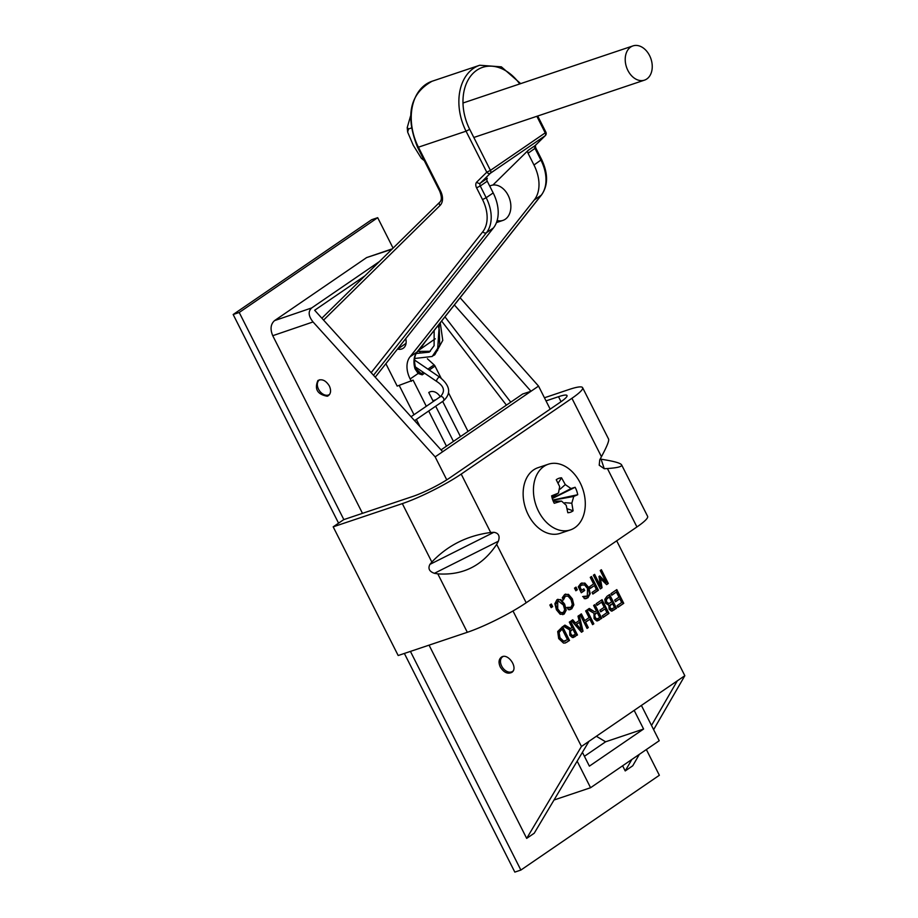 <?xml version="1.0" encoding="UTF-8"?>
<svg xmlns="http://www.w3.org/2000/svg" width="918" height="918" viewBox="0 0 918 918"><rect width="100%" height="100%" fill="white"/><g stroke="black" fill="none" stroke-linecap="round" stroke-linejoin="round"><path stroke-width="1.38" d="M557.628 599.397L560.232 599.821L564.008 604.342L565.568 610.401L562.826 614.693M558.029 601.187L555.734 604.434L557.065 609.093L559.923 612.719L562.7 612.731M563.342 612.524L564.696 609.678L563.365 605.008L558.351 601.049L557.719 601.37L557.708 608.886L560.565 612.513L563.342 612.524L562.367 612.937M566.211 610.183L564.145 614.096L560.209 614.291L556.411 609.77L554.862 603.723L556.928 599.787L560.875 599.603L564.65 604.124L566.211 610.183L565.568 610.401M556.928 599.787L557.949 599.27M594.302 605.008L601.152 618.571L597.561 620.901M588.782 608.783L594.956 611.904L596.379 610.929L593.625 605.478L594.864 604.629L601.795 618.353L601.152 618.571M594.738 615.071L595.3 617.585L596.803 619.007L596.161 619.225L597.882 618.675L596.161 619.225L594.646 617.803L594.095 615.29L597.148 612.455L594.095 615.29M598.525 618.457L596.803 619.007L599.752 617.619L597.148 612.455M601.795 618.353L596.654 620.901L594.072 618.617L593.98 613.27L587.646 609.563L589.253 608.462L594.956 611.904M608.99 613.431L603.149 617.424L602.334 615.794L606.924 612.65L605.031 608.886L600.739 611.824L599.924 610.195L604.205 607.268L601.634 602.174L597.044 605.318L596.218 603.688L602.047 599.695L608.99 613.431L603.069 617.252M601.497 600.085L608.347 613.637M605.031 608.886L600.659 611.652M601.634 602.174L596.952 605.146M569.986 621.647L576.837 635.21L573.245 637.551M564.478 625.422L570.009 628.761L572.063 627.579L569.309 622.117L570.548 621.268L577.479 634.992L576.837 635.21M570.422 631.71L570.985 634.235L572.499 635.646L571.857 635.864L573.566 635.325L571.857 635.864L570.342 634.441L569.78 631.928L572.843 629.094L569.78 631.928M574.209 635.107L572.499 635.646L575.448 634.258L572.843 629.094M577.479 634.992L572.339 637.54L569.768 635.256L569.665 629.909L563.331 626.202L564.937 625.101L570.652 628.543M616.54 608.255L611.342 611.067L609.093 609.185L608.886 605.295L605.41 603.069L604.813 599.305L606.936 596.356L609.609 594.531L616.54 608.255L611.996 611.044M609.047 594.91L615.898 608.473M606.328 599.649L605.685 599.867L606.018 602.323L607.854 603.941L611.721 602.001L609.162 596.93L606.328 599.649L606.672 602.105L609.127 603.642L607.854 603.941L609.667 603.183M609.162 596.93L605.685 599.867M612.49 603.528L609.242 606.144L609.609 608.267L610.814 609.38L614.521 607.544L612.49 603.528L609.885 605.926L610.252 608.049L612.077 609.082L610.814 609.38L612.685 608.577M612.317 610.952L611.342 611.067M600.441 578.581L602.047 587.761L600.326 588.943L593.384 575.219L594.623 574.37L600.601 586.189L598.972 576.481L599.729 575.965L606.201 582.356L600.223 570.537L601.382 569.745L608.313 583.469L606.626 584.628L600.441 578.581L599.798 578.799L601.405 587.979L600.234 588.782M600.82 570.124L607.67 583.687L606.488 584.502M599.213 576.32L605.559 582.574L606.201 582.356M594.072 574.748L599.959 586.407L600.601 586.189M608.313 583.469L607.67 583.687M602.047 587.761L601.405 587.979M623.735 603.333L617.906 607.326L617.08 605.696L621.681 602.552L619.776 598.788L615.496 601.726L614.67 600.097L618.962 597.17L616.38 592.076L611.79 595.22L610.975 593.602L616.804 589.608L623.735 603.333L617.814 607.154M616.242 589.987L623.092 603.539M619.776 598.788L615.404 601.554M616.38 592.076L611.709 595.059M590.94 576.894L597.79 590.458L592.776 593.889M594.416 585.592L590.263 588.438L589.436 586.809L593.602 583.963L590.263 577.365L591.502 576.515L598.433 590.24L592.856 594.061L592.03 592.431L596.367 589.459L594.416 585.592L590.182 588.266M598.433 590.24L597.79 590.458M584.766 620.579L589.058 617.642L585.661 610.918L586.9 610.068L593.831 623.792L592.592 624.642L589.872 619.26L585.581 622.197L588.3 627.579L587.061 628.428L580.13 614.704L581.369 613.855L584.766 620.579L584.123 620.798L580.807 614.245M586.338 610.459L593.189 624.01L592.512 624.481M593.831 623.792L593.189 624.01M588.3 627.579L586.981 628.268M585.581 622.197L584.938 622.415L587.658 627.797M589.872 619.26L584.938 622.415M583.309 589.253L584.032 590.687L581.209 592.626M582.023 584.8L579.269 587.027L581.071 590.572L583.871 588.874L584.686 590.481L584.032 590.687M582.655 596.597L586.659 596.275M584.686 590.481L581.301 592.787L578.271 586.797L580.773 583.492L584.892 583.079L588.817 587.6L590.228 593.659L587.956 597.744L584.307 598.651L583.194 596.448L587.302 596.057L586.051 596.62M581.645 583.01L584.25 583.297L588.174 587.818L589.585 593.877L587.313 597.951L585.386 598.765M587.302 596.057L587.543 588.541L584.594 584.961L581.61 585.041L579.269 587.027M581.702 584.892L580.968 585.259M579.924 586.809L581.714 590.354M585.064 596.723L584.422 596.941M586.694 598.375L586.028 598.547M583.033 631.194L581.507 632.238L571.432 620.66L572.74 619.765L575.529 623.024L579.086 620.591L577.996 616.173L579.247 615.312L583.033 631.194L581.392 632.089M578.65 615.726L582.391 631.4M579.533 622.381L576.011 624.561L580.715 630.035L581.358 629.817L579.533 622.381L576.011 624.561M575.529 623.024L574.886 623.242L572.212 620.12M576.653 624.343L581.358 629.817M575.448 587.497L576.688 589.953L575.758 590.595M577.33 589.746L575.838 590.767L574.507 588.14L576.011 587.118L577.33 589.746L576.688 589.953M558.695 638.595L557.696 631.538L562.596 626.719L569.527 640.443L565.465 642.933L563.514 643.093L558.695 638.595M562.149 629.14L559.085 632.468L560.003 637.735L563.663 641.212L567.485 639.708L562.149 629.14L558.442 632.674L559.36 637.953L563.021 641.43L564.857 641.166M569.527 640.443L565.155 643.025M562.034 627.097L568.885 640.649M563.663 641.212L563.021 641.43M559.085 632.468L558.442 632.674M565.66 596.023L563.273 598.318L562.837 600.097M566.635 607.59L570.33 607.486M570.973 607.268L572.327 604.446L571.053 599.729L568.104 596.172L565.373 596.195L563.388 599.947L562.286 597.767L564.593 594.6L568.506 594.348L572.35 598.846L573.83 604.87L571.753 608.829L568.288 609.644L567.175 607.441L570.973 607.268L569.871 607.75M565.293 594.21L567.863 594.566L571.707 599.052L573.188 605.077L571.111 609.047L569.286 609.816M565.327 596.103L564.731 596.402M563.916 598.1L563.273 598.318M570.548 609.437L569.929 609.598M564.593 594.6L565.614 594.084M552.67 606.626L551.167 607.647L549.848 605.019L551.339 603.998L552.67 606.626L551.087 607.486M550.789 604.388L552.028 606.844M454.376 304.96L531.006 391.252L442.694 451.713L314.667 310.261L364.882 275.882M362.484 513.346L272.749 335.701L313.038 321.943L435.155 456.866L442.694 451.713M435.155 456.866L446.768 479.85M512.99 610.963L581.45 746.472L526.68 838.386L429.062 645.147M526.68 838.386L534.219 833.234L588.977 741.319L581.45 746.472M588.977 741.319L677.3 680.858L651.505 725.461M653.627 729.661L684.828 675.705L677.3 680.858M684.828 675.705L616.689 540.817M550.18 409.141L538.545 386.099L460.09 297.753M441.042 449.889L522.652 394.017L531.006 391.252L538.545 386.099M272.749 335.701C270.03 329.172 270.626 324.146 274.551 320.611L366.626 257.579L392.365 248.824M379.409 261.573L311.684 307.943L274.551 320.611M313.038 321.943C308.402 316.067 307.955 311.397 311.684 307.943M338.57 523.157L233.172 314.507L371.641 219.723L377.688 217.681L393.076 248.135M646.352 749.536L659.354 775.274L520.873 870.069L514.826 872.1L404.368 653.444M233.172 314.507L239.219 312.476L377.688 217.681M500.276 666.973C498.371 662.658 498.692 659.422 501.262 657.254C507.826 652.216 518.785 668.143 511.716 672.446C507.528 674.271 503.718 672.446 500.276 666.973M418.436 350.332L420.008 349.425L425.068 341.955M435.281 338.776L420.008 349.425M329.355 385.973C331.26 390.288 330.928 393.524 328.369 395.692L327.256 396.243C317.387 394.373 314.277 389.129 317.915 380.5C322.103 378.675 325.913 380.5 329.355 385.973M622.622 765.784L625.215 770.936L631.848 759.473M520.873 870.069L410.426 651.401M343.848 519.599L239.219 312.476M639.376 754.309L632.754 765.773L625.215 770.936M582.414 752.335L589.39 766.14L643.587 729.03L605.605 741.79L584.422 756.306M554.013 800.014L590.572 787.724L577.158 761.171M596.344 736.27L605.605 741.79M634.166 710.383L643.587 729.03M641.395 705.437L659.227 740.734L590.572 787.724M546.015 400.891L558.511 396.702A29.112 4.039 -26.8 0 1 567.014 395.543A29.112 4.039 -26.8 0 1 560.347 402.176L449.613 477.98A29.112 4.039 153.2 0 1 412.813 496.431L343.676 519.657L333.188 526.84L402.325 503.615A46.577 6.472 -26.8 0 0 461.203 474.09L571.925 398.286L601.439 456.705C606.832 446.699 609.219 440.835 608.611 439.125L582.609 387.66A46.577 6.472 153.2 0 1 571.925 398.286M434.398 573.314L437.806 573.865C462.867 575.597 482.489 565.752 496.684 544.34L498.371 541.218C500.115 536.032 498.612 533.06 493.873 532.302L490.705 532.509C467.251 535.573 447.628 545.418 431.839 562.045L429.899 564.398C427.822 568.575 429.326 571.535 434.398 573.314L498.371 541.218M496.684 544.34L526.198 602.759A46.577 6.472 153.2 0 1 467.319 632.295L398.183 655.521L333.188 526.84M600.2 459.011L604.492 459.769C614.842 461.49 620.557 463.188 621.612 464.875C622.243 466.619 617.516 467.847 607.418 468.536L604.262 468.742L599.213 465.196L599.752 459.826L601.439 456.705M544.443 397.769L569.011 389.519A46.577 6.472 153.2 0 1 582.609 387.66M526.198 602.759L636.931 526.955A46.577 6.472 -26.8 0 0 647.615 516.341L621.612 464.875M557.742 493.391L558.477 493L559.682 486.632L556.251 479.747A17.924 12.806 -108.6 0 1 561.541 477.808L565.293 484.589L570.996 488.56L575.116 487.274A17.924 12.806 -108.6 0 1 577.72 494.722L573.75 496.443L571.811 503.213L573.107 510.81A17.924 12.806 -108.6 0 1 567.817 512.737L566.211 505.256L561.552 501.09L554.242 503.282A17.924 12.806 -108.6 0 1 551.638 495.835L557.742 493.391L551.993 497.476M561.541 477.808L558.075 483.235M565.293 484.589L560.244 489.087M570.996 488.56L552.234 498.382M552.28 498.531L575.116 487.274M577.72 494.722L552.785 500.046M573.75 496.443L552.854 500.23M571.811 503.213L564.891 502.708M567.014 508.652L573.107 510.81M560.508 501.274L553.302 501.331M579.533 481.606A34.643 24.752 -108.6 0 1 570.399 529.904A34.643 24.752 -108.6 0 1 535.997 505.244A34.643 24.752 -108.6 0 1 547.908 464.37A34.643 24.752 -108.6 0 1 548.333 464.221A34.643 24.752 -108.6 0 1 579.533 481.606M570.399 529.904L560.095 533.369A34.643 24.752 -108.6 0 1 525.704 508.71A34.643 24.752 -108.6 0 1 537.604 467.836A34.643 24.752 -108.6 0 1 538.028 467.687L548.333 464.221M651.172 73.05A18.062 12.898 -108.6 0 1 644.482 80.141A18.062 12.898 -108.6 0 1 626.501 67.129A18.062 12.898 -108.6 0 1 632.984 45.9A18.062 12.898 -108.6 0 1 648.108 53.072A18.062 12.898 -108.6 0 1 651.172 73.05M423.749 159.571L424.185 160.421M411.298 128.027L408.544 128.945L407.649 132.077L413.238 145.228L421.328 158.286L423.703 159.48M410.541 116.058L407.225 127.579L408.544 128.945M503.144 656.508A8.836 6.059 -124.4 0 0 501.905 657.38A8.836 6.059 -124.4 0 0 500.494 660.845A8.836 6.059 -124.4 0 0 504.154 669.474A8.836 6.059 -124.4 0 0 511.785 671.815A8.836 6.059 -124.4 0 0 513.105 670.943M329.7 394.292A8.836 6.059 55.6 0 1 328.655 394.924A8.836 6.059 55.6 0 1 319.395 390.666A8.836 6.059 55.6 0 1 318.764 380.488A8.836 6.059 55.6 0 1 319.694 379.765M434.145 330.503L434.111 345.661L429.222 352.168L416.198 353.476M437.565 350.607L439.343 323.928M399.204 385.422L413.995 414.706M416.37 419.423L420.054 426.698M385.881 363.712L397.184 386.099L413.1 380.144L426.296 406.284M487.251 181.202L480.263 185.987A2.915 1.997 -124.4 0 1 480.366 183.095A2.915 2.1 -134.5 0 1 476.775 182.039L486.769 172.217A2.915 2.1 45.5 0 0 490.35 173.261L480.366 183.095L487.355 178.299A2.915 1.997 -124.4 0 0 487.251 181.202L493.184 192.929A36.881 25.291 55.6 0 1 493.436 227.939L375.221 377.16M492.932 185.034L528.148 150.38L535.148 145.583A2.915 2.1 45.5 0 0 535.355 145.411L545.338 135.589A2.915 2.1 -134.5 0 1 545.131 135.761L535.148 145.583A2.915 1.997 -124.4 0 0 535.045 148.487L540.966 160.214A36.881 25.291 55.6 0 1 541.23 195.224L416.979 352.053A23.294 15.973 -124.4 0 0 415.005 368.761A2.915 0.918 -16.1 0 0 415.602 367.923C413.823 360.808 414.397 355.427 417.311 351.755A2.915 2.077 38.4 0 0 417.529 351.353M415.005 368.761L418.149 373.477A2.915 1.239 -47.4 0 0 418.183 371.985A2.915 1.239 -47.4 0 0 418.172 371.985M528.148 150.38A2.915 1.997 -124.4 0 0 528.057 153.272L533.978 164.999A36.881 25.291 55.6 0 1 534.23 200.009L409.99 356.85A23.294 15.973 -124.4 0 0 410.151 378.962L418.149 373.477L422.188 374.842A2.915 1.997 -124.4 0 0 421.282 373.649L418.183 371.985L415.602 367.923M441.133 378.182L435.006 366.075A2.915 1.997 -124.4 0 0 434.099 364.871L427.398 358.766M410.151 378.962L411.344 381.337M397.643 349.092A12.37 8.492 -124.4 0 0 403.243 348.255A12.37 8.492 -124.4 0 0 405.733 338.65M428.683 411L446.458 446.171M453.446 441.386L435.683 406.215M433.296 401.487L428.763 392.514A11.647 8.319 71.4 0 1 430.244 391.768A11.647 8.319 71.4 0 1 440.227 396.748M442.671 401.43L460.446 436.601M468.019 431.414L448.592 392.961M420.077 352.099L418.31 350.492M497.143 220.538A18.44 13.173 71.4 0 0 502.938 220.4A18.44 13.173 71.4 0 0 509.559 198.724A18.44 13.173 71.4 0 0 491.199 185.447A18.44 13.173 71.4 0 0 489.719 186.079M557.708 608.886L557.065 609.093M560.565 612.513L559.923 612.719M564.65 604.124L564.008 604.342M560.875 599.603L560.232 599.821M596.057 613.201L595.415 613.419M595.3 617.585L594.646 617.803M599.385 619.994L598.743 620.212M571.753 629.84L571.111 630.058M570.985 634.235L570.342 634.441M575.081 636.633L574.438 636.851M614.073 609.942L613.431 610.16M608.152 597.618L607.509 597.836M611.078 604.492L610.436 604.71M606.672 602.105L606.018 602.323M610.252 608.049L609.609 608.267M609.885 605.926L609.242 606.144M587.956 597.744L587.313 597.951M590.228 593.659L589.585 593.877M588.817 587.6L588.174 587.818M584.892 583.079L584.25 583.297M561.208 629.782L560.565 630M567.404 641.889L566.762 642.107M560.003 637.735L559.36 637.953M568.908 607.796L568.265 608.014M571.753 608.829L571.111 609.047M573.83 604.87L573.188 605.077M572.35 598.846L571.707 599.052M568.506 594.348L567.863 594.566M366.626 257.579L391.986 249.214M493.873 532.302L429.899 564.398M461.203 474.09L490.705 532.509M431.839 562.045L402.325 503.615M467.319 632.295L437.806 573.865M558.511 396.702L561.047 401.694M604.262 468.742L601.083 459.207M607.418 468.536L636.931 526.955M414.58 420.651L443.279 401.005C451.461 393.615 450.279 385.663 439.711 377.16A2.616 0.941 124.2 0 0 437.461 378.79A2.616 0.941 124.2 0 0 436.761 381.486L415.326 366.902M443.279 401.005A2.616 1.802 -124.4 0 0 443.279 397.838A2.616 1.802 -124.4 0 0 440.319 396.691C445.448 391.412 444.266 386.352 436.761 381.486M493.184 192.929L486.184 197.714A36.881 25.291 55.6 0 1 486.437 232.724A2.915 2.077 -141.6 0 1 482.742 231.806A33.966 23.294 -124.4 0 0 482.512 199.562L486.184 197.714L480.263 185.987L476.58 187.834A5.818 3.993 55.6 0 1 476.775 182.039M482.512 199.562L476.58 187.834M493.436 227.939L486.437 232.724L373.511 375.278M371.147 372.674L482.742 231.806M545.338 135.589A2.915 2.915 0 0 0 545.9 132.203L545.223 132.869A2.915 1.997 -124.4 0 1 545.131 135.761L490.35 173.261A2.915 1.997 -124.4 0 0 490.441 170.369L486.769 172.217L466.046 131.194L418.413 147.19L440.537 190.99A14.562 9.983 55.6 0 1 440.043 205.471L323.572 320.095M520.678 83.63L501.389 66.842L479.735 65.247A48.528 34.666 -108.6 0 0 466.046 131.194L469.718 129.346L490.441 170.369L545.223 132.869L536.858 116.299M440.537 190.99L439.676 191.105L417.564 147.305L418.413 147.19A48.528 34.666 71.4 0 1 432.091 81.243C409.853 93.613 405.01 115.634 417.564 147.305M440.043 205.471A2.915 2.1 -134.5 0 1 439.745 202.201A2.915 2.1 -134.5 0 1 439.951 202.029M528.057 153.272L535.71 147.821L535.355 145.411A2.915 2.1 45.5 0 0 535.527 145.205M533.978 164.999L541.643 159.548L535.71 147.821M534.23 200.009L541.23 195.224A2.915 2.077 38.4 0 0 541.551 194.914C548.207 185.321 548.23 173.536 541.643 159.548M409.99 356.85L416.979 352.053A2.915 2.077 38.4 0 0 417.311 351.755L541.551 194.914M434.099 364.871L427.903 369.116M423.255 372.295L421.282 373.649L415.888 368.738M422.188 374.842L424.586 373.201M429.234 370.023L435.006 366.075M469.718 129.346A45.613 32.589 -108.6 0 1 474.021 72.43A45.613 32.589 -108.6 0 1 519.726 83.951M432.906 400.718L435.878 399.72M558.351 601.049L557.708 601.267M597.607 618.95L596.964 619.168M573.302 635.589L572.66 635.807M565.178 641.074L564.524 641.292M558.477 493L552.005 497.533M561.552 501.09L553.267 501.251M473.826 137.47L644.482 80.141M463.005 103L632.984 45.9M423.634 160.157L421.328 158.286M407.649 132.077L407.213 127.579M397.23 349.379L406.054 343.343M414.695 358.479L432.194 356.482L439.688 345.409L439.297 329.516L438.07 325.546M439.711 377.16L414.569 360.051M440.25 322.792L442.763 340.383L434.788 354.761L433.285 355.668M417.598 351.387L430.381 351.273M510.752 402.164L444.966 316.836M506.415 405.125L441.615 321.07M361.864 362.415L350.538 349.896M411.034 416.738L440.319 396.691M321.862 318.213L439.745 202.201C441.868 200.319 441.845 196.613 439.676 191.105M545.9 132.203L537.719 116.012M432.091 81.243L479.735 65.247M491.199 185.447L489.661 185.964M502.938 220.4L496.466 222.581"/></g></svg>
